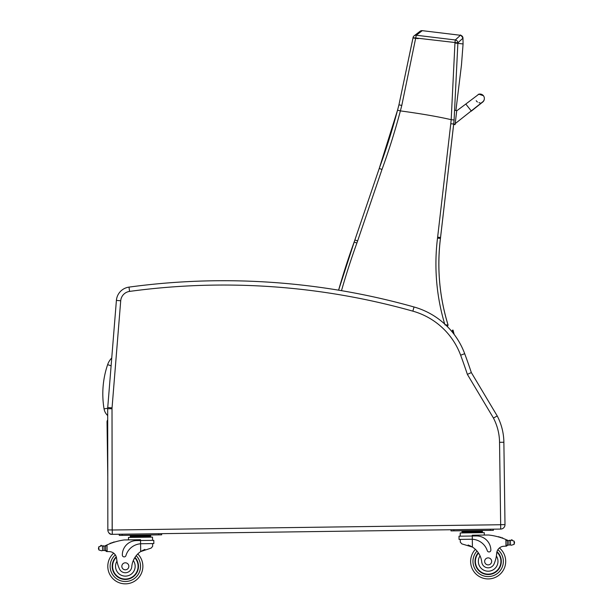 <?xml version="1.0" encoding="UTF-8"?>
<svg xmlns="http://www.w3.org/2000/svg" width="613" height="613" viewBox="0 0 613 613"><rect width="100%" height="100%" fill="white"/><g stroke="black" fill="none" stroke-linecap="round" stroke-linejoin="round"><path stroke-width="0.92" d="M484.331 99.015A4.383 4.383 -175.4 0 1 481.603 102.731A4.383 4.383 -175.4 0 0 484.331 99.015L484.347 98.785A4.383 4.383 -175.4 0 1 481.887 102.379M444.969 324.905L448.057 325.013A206.972 206.972 90 0 1 440.425 238.457A116.914 116.914 -90 0 0 440.54 237.507L453.689 124.033L455.122 124.37L456.723 110.585L455.267 110.417L456.723 110.585M456.7 110.861L455.206 123.627L482.623 101.927M478.194 94.425A4.383 4.383 -175.4 0 1 484.347 98.785M480.002 102.815A4.383 4.383 -175.4 0 1 478.968 102.693M477.45 102.011A4.383 4.383 -175.4 0 1 476.217 100.685M455.183 123.903L455.099 124.631L455.221 123.619L471.098 111.037M471.244 110.922L465.803 104.049L456.693 110.838M455.099 124.631L453.651 124.447L440.555 237.507L437.636 237.17A113.995 113.995 90 0 1 437.521 238.097A209.899 209.899 -90 0 0 444.701 324.032M451.183 119.681A734.995 734.995 90 0 1 450.777 123.711L453.689 124.033A736.841 736.841 -173.4 0 0 454.095 119.987L451.183 119.681C438.211 116.669 421.277 113.734 400.381 110.892L400.373 110.884A548.275 445.176 -72.9 0 0 401.783 105.451L416.281 35.232L422.265 30.658A2.919 2.919 68.8 0 0 422.204 30.658M381.991 169.449L379.232 168.475L354.866 239.974L357.632 240.917L381.991 169.449A670.17 670.17 -90 0 0 400.381 110.892L397.546 110.187A667.243 667.243 90 0 1 379.232 168.475L354.866 239.974A116.914 116.914 90 0 1 354.145 242.043L356.889 243.039A119.841 119.841 -90 0 0 357.632 240.917M453.689 124.033A736.841 736.841 -173.4 0 0 454.095 119.987L457.865 43.324A587.384 435.958 -83.4 0 0 457.865 42.849L413.039 37.677L398.94 104.823A542.405 440.203 107.2 0 1 397.546 110.187L379.232 168.475M460.432 35.278A2.919 2.919 66.3 0 0 460.409 35.278L455.298 39.975L454.953 42.565A587.515 434.862 96.6 0 1 454.953 43.033L451.191 119.681M413.039 37.7A2.919 2.912 52.6 0 1 414.15 35.807A2.919 2.912 52.6 0 1 414.15 35.799A2.919 2.912 52.6 0 1 416.281 35.232L455.298 39.975A2.919 2.912 47.3 0 1 457.865 42.849L463.007 38.129C461.099 35.378 460.233 34.428 460.409 35.278L460.401 35.278A2.919 2.919 -110.3 0 1 462.968 38.129L463.076 43.952L454.953 43.033M453.651 124.462L440.54 237.507A116.914 116.914 90 0 1 440.44 238.457A206.972 206.972 -90 0 0 448.072 325.013L447.429 326.645M397.546 110.187L398.94 104.823L401.783 105.451M418.25 38.634L412.993 37.983L398.94 104.823M111.742 357.992A17.631 17.631 0 0 0 107.635 364.635L111.114 365.815M107.635 364.635A90.931 90.862 -172.9 0 0 104.057 408.871A11.655 11.655 0 0 0 107.696 415.553M504.997 524.621L500.668 524.674L500.675 529.065A4.383 4.383 0 0 0 504.997 524.621L503.878 442.249A58.457 58.457 0 0 0 497.227 415.951L471.336 372.566A587.139 587.139 0 0 0 464.692 353.693A75.997 75.997 0 0 0 414.028 306.983A702.973 702.973 0 0 0 129.006 287.114A14.612 14.612 0 0 0 116.401 300.416L107.735 407.538A14.612 14.612 0 0 0 107.689 408.733L107.842 529.954A4.383 4.383 0 0 0 112.286 534.329L111.482 534.337A2.919 2.919 0 0 1 108.808 532.697A2.919 2.919 0 0 0 111.482 534.337L111.512 534.268M107.773 476.653L107.03 421.859A2.919 2.919 0 0 1 107.704 419.951A2.919 2.919 0 0 0 107.03 421.859L107.704 422.181M453.022 332.951L452.317 330.277L453.022 330.085L454.164 334.437M471.336 372.566L467.374 374.374L471.336 372.566M499.549 442.31L503.878 442.249A58.457 58.457 0 0 0 497.227 415.951L493.45 418.058A54.136 54.136 0 0 1 499.549 442.31L500.668 524.674M500.614 524.736L112.225 530.007L112.286 534.329L500.675 529.065M116.355 354.628L120.715 300.768L116.401 300.416A14.612 14.612 0 0 1 129.006 287.114L129.588 291.405A698.644 698.644 0 0 1 412.855 311.151A71.667 71.667 0 0 1 460.639 355.203A582.817 582.817 0 0 1 467.374 374.374L493.45 418.058M506.537 539.792A62.143 62.143 0 0 1 507.464 540.206A4.919 4.919 0 0 0 508.001 540.413A0.46 0.46 0 0 0 507.411 540.858L507.418 541.693A55.699 55.699 0 0 0 507.372 541.67L507.411 544.765L507.365 541.041L505.878 539.517L505.97 546.168L507.411 544.765A1.379 1.379 0 0 1 506.054 546.168M511.326 540.298A0.46 0.46 0 0 1 511.686 539.754A0.46 0.46 0 0 1 512.223 540.122A2.306 2.306 0 0 0 511.349 540.291L514.092 541.095L514.514 542.39L514.138 544.344L511.418 545.225L510.491 544.98L511.418 545.225M508.001 540.413A4.919 4.919 0 0 0 508.874 540.605L510.43 540.559A0.46 0.46 0 0 0 509.518 540.651A4.919 4.919 0 0 0 510.422 540.559L508.874 540.605L508.928 544.972L510.491 544.98L508.928 544.972A4.919 4.919 0 0 0 508.07 545.195A0.46 0.46 0 0 1 507.464 544.765M477.289 530.973L462.003 531.18L462.018 532.053L482.4 531.778L482.416 532.651L482.385 530.896L477.289 530.973L477.305 531.846M499.434 547.953A17.539 17.539 0 0 1 495.679 577.231A17.539 17.539 0 0 1 475.389 549.363A17.539 17.539 0 0 0 495.679 577.231A17.539 17.539 0 0 0 499.434 547.953A7.517 7.517 0 0 1 503.656 546.267A41.423 41.423 0 0 1 505.97 546.168A41.423 41.423 0 0 0 503.656 546.267A7.517 7.517 0 0 0 496.699 553.24A32.221 32.221 0 0 1 494.224 563.562A6.444 6.444 0 0 1 481.757 562.083A20.382 20.382 0 0 0 472.416 547.064L461.88 543.9L460.317 542.176L460.279 539.409L460.317 542.176M102.961 546.145A4.919 4.919 0 0 1 102.517 546.091L104.072 546.099A4.919 4.919 0 0 0 105.467 545.662A62.143 62.143 0 0 1 106.386 545.218L105.589 546.49L105.635 550.213L105.597 547.118A55.699 55.699 0 0 0 105.551 547.141L105.589 550.221A0.46 0.46 0 0 1 104.999 550.658A4.919 4.919 0 0 0 104.126 550.466L102.57 550.512L104.126 550.466L104.072 546.099L102.509 546.091A0.46 0.46 0 0 1 103.421 546.152M101.651 550.78L102.57 550.512L101.651 550.78L98.908 549.976L98.486 548.681L98.862 546.727L101.582 545.846A2.306 2.306 0 0 0 100.708 545.7A0.46 0.46 0 0 1 101.237 545.317A0.46 0.46 0 0 1 101.605 545.854M107.037 551.577L105.635 550.213A1.379 1.379 0 0 0 107.037 551.577L107.122 551.577A41.423 41.423 0 0 1 109.436 551.616A7.517 7.517 0 0 1 116.585 558.397A7.517 7.517 0 0 0 116.447 557.524L116.585 558.397A32.221 32.221 0 0 0 119.336 568.649A6.444 6.444 0 0 0 131.757 566.826A20.382 20.382 0 0 1 140.691 551.57L151.127 548.114L152.652 546.352L152.614 543.578L152.652 546.352M145.565 535.471L130.278 535.678L130.301 537.432L130.285 536.551L150.675 536.275L150.66 535.402L145.565 535.471L145.58 536.344M106.386 545.218L107.03 544.926L107.122 551.577A41.423 41.423 0 0 1 109.436 551.616A41.423 41.423 0 0 0 107.122 551.577A41.423 41.423 0 0 1 109.436 551.616M137.779 553.945A17.539 17.539 0 0 1 142.875 566.067A17.539 17.539 0 0 0 137.779 553.945A17.539 17.539 0 0 1 142.875 566.067A17.539 17.539 0 0 0 137.779 553.945A17.539 17.539 0 0 1 118.248 582.35A17.539 17.539 0 0 1 113.704 553.187A17.539 17.539 0 0 0 118.248 582.35A17.539 17.539 0 0 0 142.875 566.067A17.539 17.539 0 0 1 118.248 582.35A17.539 17.539 0 0 1 113.704 553.187A17.539 17.539 0 0 0 118.248 582.35A17.539 17.539 0 0 0 142.875 566.067A17.539 17.539 0 0 1 118.248 582.35A17.539 17.539 0 0 1 113.704 553.187M468.133 545.003L468.746 545.233M469.581 545.57L470.523 546.007M471.359 546.444L472.416 547.064L472.309 539.279L471.297 539.256L472.309 539.279L472.263 536.015L459.007 536.199L459.053 539.425L471.297 539.256M472.309 539.279A16.566 16.566 0 0 1 487.281 550.704A1.839 1.839 0 0 0 490.86 550.114A14.344 14.344 0 0 0 476.324 535.961L472.263 536.015L472.255 535.226L488.561 535.003A62.143 62.143 0 0 1 505.878 539.517M514.514 542.39L514.522 543.034M467.098 531.111L467.114 531.984M499.334 537.172A0.46 0.46 0 0 0 498.484 536.927M501.097 537.724A0.46 0.46 0 0 0 500.239 537.448M502.852 538.329A0.46 0.46 0 0 0 502.001 538.03M460.233 536.183L460.187 532.958L484.247 532.628L484.285 535.057L484.247 532.628M490.454 530.368L493.381 530.329L493.365 529.165L490.438 529.203L490.454 530.368L453.926 530.866L453.911 529.693L450.984 529.739L450.999 530.904L453.926 530.866M478.27 552.711A13.157 13.157 0 0 0 493.572 573.377A13.157 13.157 0 0 0 496.99 551.639M496.699 553.24L496.384 556.014A9.823 9.823 0 0 1 491.028 570.78A9.823 9.823 0 0 1 480.048 555.845L478.646 553.271M496.867 552.083A12.743 12.743 0 0 1 493.312 573.048A12.743 12.743 0 0 1 478.508 553.064M491.664 561.339A3.509 3.509 0 0 0 486.362 558.374A3.509 3.509 0 0 0 486.446 564.45A3.509 3.509 0 0 0 491.664 561.339M141.595 543.731L153.84 543.562L153.794 540.337L136.484 540.574A14.344 14.344 0 0 0 122.332 555.11A1.839 1.839 0 0 0 125.926 555.608A16.566 16.566 0 0 1 140.584 543.777L141.595 543.731L140.584 543.777L140.691 551.57L141.733 550.911M142.553 550.451L143.48 549.991M144.308 549.631L144.913 549.386M107.03 544.926A62.143 62.143 0 0 1 124.224 539.946L140.53 539.724L140.584 543.777M135.373 535.609L135.389 536.482M113.512 542.405A0.46 0.46 0 0 1 114.355 542.137M111.765 543.003A0.46 0.46 0 0 1 112.608 542.704M110.026 543.654A0.46 0.46 0 0 1 110.869 543.333M104.93 545.884A0.46 0.46 0 0 1 105.536 546.306L105.589 550.221M98.478 548.037L98.486 548.681M128.5 539.884L128.462 537.455L152.522 537.126L152.568 540.352M158.713 533.701L161.64 533.662L161.656 534.827L158.736 534.865L158.713 533.701M122.202 535.364L122.186 534.199L119.259 534.237L119.274 535.402L158.736 534.865M134.983 557.363A13.157 13.157 0 0 1 120.248 578.434A13.157 13.157 0 0 1 116.248 556.803M131.757 566.826A20.382 20.382 0 0 1 133.297 560.55L134.622 557.937A20.382 20.382 0 0 0 133.297 560.55A9.823 9.823 0 0 1 128.423 575.63A9.823 9.823 0 0 1 116.976 561.163L116.585 558.397M112.593 566.481A12.743 12.743 0 0 1 116.378 557.248A12.743 12.743 0 0 0 130.017 578.159A12.743 12.743 0 0 0 134.76 557.723A12.743 12.743 0 0 1 130.017 578.159A12.743 12.743 0 0 1 112.593 566.481M121.834 566.358A3.509 3.509 0 0 0 127.129 569.324A3.509 3.509 0 0 0 127.052 563.247A3.509 3.509 0 0 0 121.834 566.358M455.122 124.355L453.674 124.186M460.401 35.278L422.25 30.658A2.919 2.919 -108.2 0 0 420.112 31.248M440.555 237.507L440.44 238.457L437.521 238.097M341.495 290.662A725.853 725.853 90 0 1 356.889 243.039M354.145 242.043A728.78 728.78 -90 0 0 338.591 290.179L354.866 239.974M415.882 38.113L413.039 37.677A2.919 2.919 0 0 1 414.15 35.799M450.777 123.711L437.636 237.17M104.057 408.871L107.696 408.266M112.026 418.863L112.026 418.051M464.692 353.693L460.639 355.203M414.028 306.983L412.855 311.151M107.735 407.538L112.049 407.89L120.715 300.768A10.291 10.291 0 0 1 129.588 291.405M107.689 408.733L112.01 408.733A10.291 10.291 0 0 1 112.049 407.89M107.842 529.954L112.164 529.946L112.01 408.733L112.225 530.007M116.401 300.416A14.612 14.612 0 0 1 129.006 287.114M477.006 551.056A15.202 15.202 0 0 0 472.96 561.592A15.202 15.202 0 0 1 477.006 551.056A15.202 15.202 0 0 0 494.706 575.101A15.202 15.202 0 0 0 497.879 549.7A15.202 15.202 0 0 1 494.706 575.101A15.202 15.202 0 0 1 472.96 561.592A15.202 15.202 0 0 0 494.706 575.101A15.202 15.202 0 0 0 497.879 549.7M136.209 555.685A15.202 15.202 0 0 1 140.538 566.106A15.202 15.202 0 0 0 136.209 555.685A15.202 15.202 0 0 1 119.167 580.197A15.202 15.202 0 0 1 115.305 554.888A15.202 15.202 0 0 0 119.167 580.197A15.202 15.202 0 0 0 140.538 566.106A15.202 15.202 0 0 1 119.167 580.197A15.202 15.202 0 0 1 115.305 554.888M514.092 541.095L514.138 544.344M510.43 540.559L510.491 544.98M102.509 546.091L102.57 550.512M98.862 546.727L98.908 549.976M465.803 104.049L478.845 94.195L483.412 95.705M471.221 111.198L482.96 101.858M483.044 101.773L484.117 100.049M420.181 31.194L414.15 35.807M440.44 238.457C436.862 267.85 439.406 296.7 448.072 325.013M463.076 43.952L461.489 64.802L455.911 110.486M478.876 530.95L480.01 530.513L478.876 530.95M462.026 532.927L462.01 532.053M465.512 531.126L464.37 530.72M150.691 537.157L150.675 536.275M133.787 535.632L132.646 535.226M147.151 535.448L148.285 535.011"/></g></svg>
